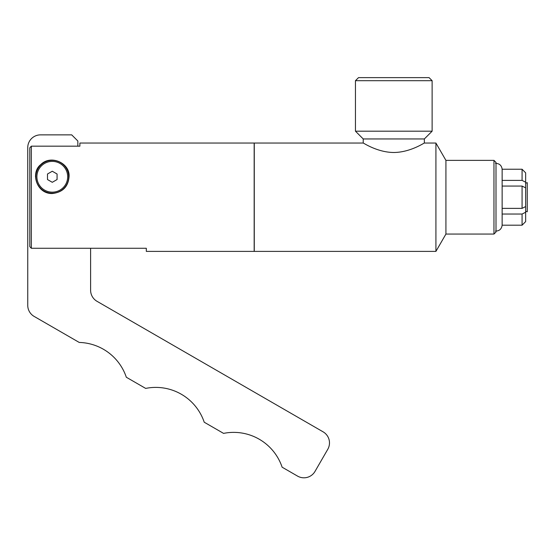 <?xml version="1.0" encoding="UTF-8"?>
<svg xmlns="http://www.w3.org/2000/svg" width="555" height="555" viewBox="0 0 555 555"><rect width="100%" height="100%" fill="white"/><g stroke="black" fill="none" stroke-linecap="round" stroke-linejoin="round"><path stroke-width="0.83" d="M90.611 248.265L90.611 290.237A12.779 12.779 0 0 0 97 301.303L323.1 431.839A12.779 12.779 0 0 1 327.776 449.293L314.997 471.424A12.779 12.779 0 0 1 297.549 476.1L282.12 467.192A51.109 51.109 0 0 0 223.568 433.386L204.219 422.216A51.109 51.109 0 0 0 145.667 388.41L126.318 377.24A51.109 51.109 0 0 0 79.226 342.442L34.139 316.412A12.779 12.779 0 0 1 27.75 305.347L27.75 147.644A12.779 12.779 0 0 1 40.529 134.865L71.706 134.865L77.839 140.998L77.839 146.173M79.878 143.044L79.878 146.173L31.33 146.173L31.33 248.265L146.319 248.265L146.319 251.394L254.162 251.394L254.162 143.044L79.878 143.044M52.281 193.535C36.373 193.952 30.317 172.439 40.792 164.564C50.845 154.234 70.332 163.26 69.049 176.774C68.237 186.737 62.646 192.321 52.281 193.535M36.921 170.052A16.761 16.761 0 0 0 35.52 176.774M68.695 176.774A16.414 16.414 0 0 0 44.074 162.559A16.414 16.414 0 0 0 44.074 190.989A16.414 16.414 0 0 0 68.695 176.774M67.675 176.774A15.394 15.394 0 0 1 44.587 190.101A15.394 15.394 0 0 1 44.587 163.447A15.394 15.394 0 0 1 67.675 176.774M57.075 179.542L52.281 182.304L47.487 179.542L47.487 174.006L52.281 171.238L57.075 174.006L57.075 179.542M31.33 146.173L29.797 147.803L29.797 246.635L31.33 248.265M363.227 143.044L254.266 143.044L254.266 251.394L435.918 251.394L435.918 143.044L424.353 143.044C424.485 142.663 410.381 152.41 393.786 152.486C377.199 152.41 363.095 142.663 363.227 143.044L363.227 138.951L424.353 138.951L432.123 131.188L432.123 80.69L355.457 80.69L355.457 131.188L432.123 131.188M363.227 138.951L355.457 131.188M355.457 80.69L358.523 77.624L429.057 77.624L432.123 80.69M435.918 143.044L445.922 160.367L445.922 234.064L435.918 251.394M445.922 160.367L493.964 160.367L493.964 234.064L445.922 234.064M493.964 160.367L496.004 162.414L496.004 232.025L493.964 234.064M525.647 183.171L527.25 182.65L527.25 211.781L525.647 211.261M525.19 187.632L525.647 187.555L525.647 182.2L522.075 180.396L502.136 180.396L502.136 181.762L502.115 180.854M525.647 212.239L522.075 214.043L502.136 214.043L502.136 225.198L522.075 225.198L525.647 221.591L525.647 206.876L525.19 206.8M502.136 186.272L502.136 169.24L522.075 169.24L502.136 169.24M525.647 187.861L522.075 186.064L502.136 186.064L502.136 208.375L522.075 208.375L525.647 206.571L525.647 187.861M502.115 213.578L502.122 212.509M502.136 212.669L502.136 208.167M502.136 169.657L502.108 169.046M525.647 182.2L525.647 172.841L522.075 169.24L522.075 180.396M522.075 214.043L522.075 225.198M522.075 186.064L522.075 208.375M502.108 225.385L502.136 224.775M424.353 143.044L424.353 138.951M502.122 169.046C501.526 165.328 499.306 163.434 495.469 163.357M495.469 231.081C499.236 231.06 501.456 229.166 502.122 225.385"/></g></svg>
